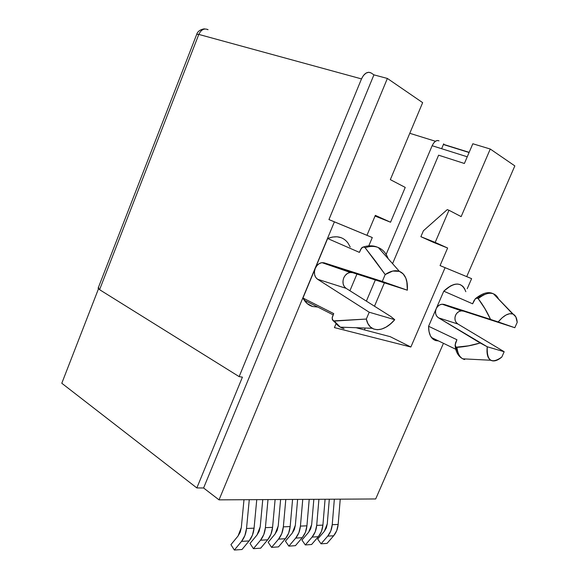 <?xml version="1.0" encoding="UTF-8"?>
<svg xmlns="http://www.w3.org/2000/svg" width="579" height="579" viewBox="0 0 579 579"><rect width="100%" height="100%" fill="white"/><g stroke="black" fill="none" stroke-linecap="round" stroke-linejoin="round"><path stroke-width="0.87" d="M375.235 260.774L385.194 274.562C390.507 270.958 395.24 269.894 399.401 271.377L378.297 247.537C374.396 245.988 370.003 246.046 365.11 247.711L375.235 260.774M343.058 328.387L340.278 327.142L332.303 319.557L332.252 317.256L333.721 313.601L302.955 298.026L304.178 300.154C306.392 303.432 309.222 305.553 312.682 306.523L307.102 303.512L302.955 298.026L327.649 238.519L332.462 237.043L337.043 236.782L341.226 237.716M463.62 359.219L462.744 358.806C459.48 356.946 457.555 353.125 456.969 347.342L455.753 346.944L455.239 346.126L455.535 342.891L455.13 345.728L455.753 346.944L456.969 347.342L468.498 345.829L456.151 347.212L455.065 345.091L456.918 339.728L428.59 326.274C428.569 331.13 429.524 334.879 431.456 337.514L435.857 340.618L438.484 340.915L435.857 340.618L432.781 338.954L430.465 335.907L429.039 331.615L428.59 326.274C428.684 334.315 431.109 339.099 435.857 340.618M456.187 322.445L457.902 324.016L504.171 351.728L501.812 357.048L498.599 359.371L495.537 360.681L492.765 360.912L490.42 360.037L488.618 358.083L487.446 355.13L486.982 351.301L487.25 346.77L504.171 351.728L501.812 357.048C497.441 360.724 493.757 361.788 490.753 360.247C487.612 358.242 486.447 353.755 487.25 346.77L438.513 317.828L436.761 316.206L435.719 313.948L435.509 311.35L436.168 308.759C437.463 306.038 439.461 304.518 442.146 304.199L444.281 304.46L498.215 321.924C503.759 315.389 508.594 312.747 512.712 313.992L493.503 293.835C489.241 292.243 484.153 293.864 478.24 298.699L484.876 308.614L490.558 319.413L484.876 308.614L478.24 298.699L477.132 298.04L475.822 298.38L474.013 300.61L472.616 303.809L443.775 291.172L436.168 308.759L437.594 306.53L439.606 304.945L441.943 304.221L444.281 304.46L498.215 321.924L502.116 317.806L506.003 315.019L509.614 313.724L512.712 313.992C514.557 314.715 515.853 316.322 516.606 318.812L517.206 322.358L514.825 327.721L498.215 321.924C503.759 315.389 508.594 312.747 512.712 313.992L493.503 293.835C489.241 292.243 484.153 293.864 478.24 298.699C483.052 304.988 487.156 311.893 490.558 319.413L514.825 327.721L463.504 311.126L461.21 310.88L458.93 311.567L456.947 313.109M464.647 359.559L462.78 358.828C459.494 356.975 457.562 353.147 456.969 347.342C457.714 354.254 460.276 358.329 464.647 359.559M463.584 287.148C458.756 281.987 452.156 283.326 443.775 291.172L436.168 308.759C438.064 305.126 440.764 303.693 444.281 304.46L463.504 311.126L461.412 310.865C458.785 311.155 456.838 312.617 455.572 315.244C454.262 318.993 455.036 321.917 457.902 324.016L438.513 317.828L487.25 346.77L504.171 351.728L501.812 357.048C491.542 364.307 486.693 360.883 487.25 346.77L480.186 342.992L468.498 345.829M512.712 313.992C515.368 315.092 516.866 317.885 517.206 322.358L515.831 316.901L493.503 293.835C495.725 294.747 497.426 296.535 498.606 299.184C497.426 296.535 495.725 294.747 493.503 293.835C489.241 292.243 484.153 293.864 478.24 298.699L476.799 298.04L475.381 298.699L472.616 303.809L443.775 291.172L450.853 285.758L454.262 284.412L457.432 284.036L460.254 284.622M498.215 321.924L514.825 327.721L517.206 322.358L514.825 327.721L463.504 311.126C460.059 310.366 457.417 311.741 455.572 315.244L454.942 317.741L455.159 320.281M455.572 315.244C454.262 318.993 455.036 321.917 457.902 324.016L438.513 317.828C435.589 315.671 434.807 312.646 436.168 308.759L428.59 326.274L456.918 339.728L455.535 342.891L456.918 339.728L428.59 326.274L436.168 308.759L428.59 326.274M484.196 294.523L477.501 297.744M456.158 347.87L457.634 351.822M462.643 286.142L464.517 288.53L465.827 291.7C461.941 281.763 454.595 281.589 443.775 291.172L472.616 303.809L475.272 298.793L477.132 298.04L478.24 298.699M368.787 245.88L372.29 237.542L328.937 219.571L372.29 237.542L328.937 219.571L366.956 235.313L375.337 215.359L366.956 235.313L372.29 237.542L368.787 245.88L372.29 237.542L334.394 221.851L219.028 499.865L375.691 498.96L443.101 344.129M455.166 316.431L456.165 314.129M392.562 263.648L438.607 155.186L464.387 163.481L472.833 143.758L464.387 163.481L438.607 155.186L392.562 263.648L438.607 155.186L464.387 163.481L472.833 143.758L490.261 149.035L472.833 143.758L490.261 149.035L461.152 216.611L448.971 210.257L435.184 242.406L447.625 248.022L440.062 265.58L466.71 276.617L514.84 165.898L490.261 149.035L461.152 216.611L448.971 210.257L435.184 242.406L420.882 236.695L447.625 248.022L440.062 265.58L466.71 276.617L514.84 165.898L490.261 149.035L514.84 165.898L466.71 276.617L471.61 278.658L467.231 288.711L471.61 278.658L445.092 267.679L410.866 347.016L334.416 327.598L335.936 323.979M349.911 290.752L356.925 274.07M347.907 242.919L350.201 246.987M385.194 274.562L392.728 271.052L399.401 271.377L403.15 273.881L405.807 278.065L407.225 283.623L407.348 290.202L382.278 281.445L385.194 274.562C390.507 270.958 395.24 269.894 399.401 271.377C403.143 272.883 405.611 276.169 406.813 281.242L407.348 290.202L352.633 272.687L407.348 290.202L382.278 281.445L385.194 274.562L365.11 247.711L385.194 274.562L382.278 281.445L324.334 262.88L321.758 262.685L319.167 263.648L316.894 265.638L315.251 268.388L327.649 238.519L359.414 252.386L361.499 248.08L362.686 247.182L364.017 247.016L365.11 247.711L364.017 247.016L362.686 247.182L360.652 249.433L362.251 247.421L364.133 247.045M345.352 275.278L347.559 273.382L350.1 272.477L352.633 272.687L324.334 262.88L321.989 262.656C319.015 263.141 316.771 265.052 315.251 268.388C313.637 273.122 314.411 276.74 317.56 279.237L346.083 288.335L390.912 316.568L394.726 319.695L390.492 323.936L386.063 327.113L381.641 329.082L377.421 329.733L373.607 329.01L370.379 326.932L367.911 323.56L366.326 319.051L334.278 321.092C336.746 325.094 340.003 327.627 344.064 328.684L340.293 327.149L334.278 321.092L333.07 320.694L332.129 318.045L333.721 313.601L302.955 298.026L315.251 268.388L314.455 271.537L314.6 274.663L315.685 277.348L317.56 279.237L369.221 312.226L394.726 319.695C386.475 328.727 378.948 331.586 372.138 328.286C369.272 326.505 367.332 323.429 366.326 319.051L369.221 312.226L394.726 319.695L390.912 316.568L346.083 288.335C342.978 285.917 342.196 282.436 343.752 277.906L343.767 277.869M312.682 306.523L317.755 307.044L312.682 306.523C308.484 305.336 305.242 302.499 302.955 298.026L327.649 238.519L359.414 252.386L360.652 249.433L359.414 252.386L327.649 238.519C336.29 235.19 343.05 236.666 347.928 242.956M467.253 156.786L432.144 145.72C434.25 141.45 436.544 139.821 439.027 140.842L437.348 140.473L435.444 141.269L409.78 133.3L435.451 141.262L433.613 143.114L432.144 145.72L386.027 254.688M334.394 221.851L366.956 235.313L375.337 215.359L390.543 222.227L375.337 215.359L390.543 222.227L405.235 187.415L390.333 179.635L422.648 102.642L387.38 78.447L373.925 74.857L371.146 72.976L368.7 72.259L366 73.135L363.467 75.465L361.499 78.903L239.149 376.625L242.42 377.139L196.838 487.931L203.591 487.988L219.028 499.865L375.691 498.96L219.028 499.865L334.394 221.851L219.028 499.865L203.591 487.988L219.028 499.865M443.471 144.352L469.156 152.342M490.261 149.035L461.152 216.611L448.971 210.257L435.184 242.406L447.625 248.022L440.062 265.58L445.092 267.679L410.866 347.016L390.224 336.674L356.078 327.714M384.391 282.885L374.483 306.219M365.226 328.04L364.43 329.907M328.937 219.571L387.38 78.447L422.648 102.642L390.333 179.635L405.235 187.415L390.543 222.227L375.047 216.047L390.543 222.227L405.235 187.415L390.333 179.635L422.648 102.642L387.38 78.447L328.937 219.571L387.38 78.447L373.925 74.857L203.591 487.988L373.925 74.857L371.146 72.976C367.499 71.253 364.285 73.229 361.499 78.903L198.8 34.414L99.588 289.681L239.149 376.625L242.42 377.139L196.838 487.931L61.794 383.255L98.466 288.856M361.499 78.903L239.149 376.625L242.42 377.139L196.838 487.931L203.591 487.988L373.925 74.857L371.146 72.976C367.499 71.253 364.285 73.229 361.499 78.903L198.8 34.414C201.137 29.594 204.221 28.016 208.064 29.674C204.221 28.016 201.137 29.594 198.8 34.414L99.588 289.681L239.149 376.625L361.499 78.903L198.8 34.414L99.588 289.681L239.149 376.625M375.322 279.975L366.377 301.116M441.618 148.709L443.695 143.824M410.866 347.016L390.224 336.674L410.866 347.016L334.416 327.598L410.866 347.016L445.092 267.679L471.61 278.658L445.092 267.679M440.062 265.58L471.61 278.658L467.231 288.711M196.838 487.931L61.794 383.255L196.838 487.931L203.591 487.988M98.835 287.915L98.213 288.06M98.155 288.118L99.588 289.681M433.483 242.377L447.625 248.022L420.882 236.695L433.483 242.377M448.971 210.257L447.249 209.627L448.971 210.257L447.249 209.627L423.415 230.76L420.882 236.695L447.625 248.022M420.882 236.695L423.415 230.76L447.249 209.627L423.415 230.76L420.882 236.695L435.184 242.406M297.62 499.409L295.348 525.247L292.257 533.107L294.349 529.553L295.348 525.247L297.62 499.409L295.348 525.247L292.257 533.107L285.447 541.141L288.863 546.135L295.71 538.086L302.252 537.688C304.909 534.489 306.472 530.53 306.928 525.819L300.421 526.108L302.759 499.38L300.421 526.108C299.958 530.863 298.388 534.858 295.71 538.086L302.252 537.688L295.435 545.664L288.863 546.135L295.71 538.086L302.252 537.688L295.435 545.664L288.863 546.135L295.71 538.086L298.902 532.673L300.421 526.108L302.759 499.38M309.215 499.344L306.928 525.819L309.215 499.344L306.928 525.819L300.421 526.108C299.958 530.863 298.388 534.858 295.71 538.086M306.928 525.819L305.423 532.325L302.252 537.688C304.909 534.489 306.472 530.53 306.928 525.819L300.421 526.108M288.863 546.135L285.447 541.141L292.257 533.107L285.447 541.141L288.863 546.135L295.435 545.664L302.252 537.688M313.84 499.315L311.676 524.552L308.65 532.224L310.706 528.757L311.676 524.552L313.84 499.315L311.676 524.552L308.65 532.224L301.934 540.077L305.328 544.948L312.081 537.088L318.32 536.704C320.947 533.577 322.474 529.713 322.908 525.11L316.706 525.385L318.92 499.286L316.706 525.385C316.264 530.031 314.723 533.932 312.081 537.088L318.32 536.704L311.603 544.499L305.328 544.948L312.081 537.088L318.32 536.704L311.603 544.499L305.328 544.948L312.081 537.088L315.222 531.797L316.706 525.385L318.92 499.286M325.08 499.257L322.908 525.11L325.08 499.257L322.908 525.11L316.706 525.385C316.264 530.031 314.723 533.932 312.081 537.088M322.908 525.11L321.439 531.464L318.32 536.704C320.947 533.577 322.474 529.713 322.908 525.11L316.706 525.385M305.328 544.948L301.934 540.077L308.65 532.224L301.934 540.077L305.328 544.948L311.603 544.499L318.32 536.704M329.313 499.228L327.258 523.886L324.291 531.384L326.31 527.99L327.258 523.886L329.313 499.228L327.258 523.886L324.291 531.384L317.668 539.063L321.048 543.819L327.707 536.132L333.663 535.77C336.247 532.709 337.745 528.938 338.165 524.436L332.237 524.697L334.344 499.199L332.237 524.697C331.818 529.235 330.305 533.049 327.707 536.132L333.663 535.77L327.041 543.391L321.048 543.819L327.707 536.132L333.663 535.77L327.041 543.391L321.048 543.819L327.707 536.132L330.797 530.965L332.237 524.697L334.344 499.199M340.228 499.163L338.165 524.436L340.228 499.163L338.165 524.436L332.237 524.697C331.818 529.235 330.305 533.049 327.707 536.132M338.165 524.436L336.732 530.646L333.663 535.77C336.247 532.709 337.745 528.938 338.165 524.436L332.237 524.697M321.048 543.819L317.668 539.063L324.291 531.384L317.668 539.063L321.048 543.819L327.041 543.391L333.663 535.77M280.612 499.511L278.217 525.978L275.068 534.026L277.189 530.386L278.217 525.978L280.612 499.511L278.217 525.978L275.068 534.026L268.164 542.255L271.587 547.372L278.535 539.136L285.396 538.716C288.096 535.437 289.688 531.392 290.166 526.557L283.341 526.861L285.802 499.482L283.341 526.861C282.856 531.739 281.249 535.828 278.535 539.136L285.396 538.716L278.485 546.88L271.587 547.372L278.535 539.136L285.396 538.716L278.485 546.88L271.587 547.372L278.535 539.136L281.778 533.592L283.341 526.861L285.802 499.482M292.576 499.438L290.166 526.557L292.576 499.438L290.166 526.557L283.341 526.861C282.856 531.739 281.249 535.828 278.535 539.136M290.166 526.557L288.624 533.223L285.396 538.716C288.096 535.437 289.688 531.392 290.166 526.557L283.341 526.861M271.587 547.372L268.164 542.255L275.068 534.026L268.164 542.255L271.587 547.372L278.485 546.88L285.396 538.716M262.757 499.612L260.224 526.745L257.018 534.996L259.175 531.269L260.224 526.745L262.757 499.612L260.224 526.745L257.018 534.996L250.012 543.428L253.443 548.682L260.492 540.236L267.708 539.794C270.444 536.444 272.065 532.289 272.571 527.339L265.399 527.657L267.997 499.583L265.399 527.657C264.885 532.658 263.25 536.849 260.492 540.236L267.708 539.794L260.695 548.161L253.443 548.682L260.492 540.236L267.708 539.794L260.695 548.161L253.443 548.682L260.492 540.236L263.792 534.555L265.399 527.657L267.997 499.583M275.112 499.539L272.571 527.339L275.112 499.539L272.571 527.339L265.399 527.657C264.885 532.658 263.25 536.849 260.492 540.236M272.571 527.339L270.979 534.171L267.708 539.794C270.444 536.444 272.065 532.289 272.571 527.339L265.399 527.657M253.443 548.682L250.012 543.428L257.018 534.996L250.012 543.428L253.443 548.682L260.695 548.161L267.708 539.794M243.991 499.72L241.313 527.556L238.034 536.016L240.227 532.188L241.313 527.556L243.991 499.72L241.313 527.556L238.034 536.016L230.927 544.658L234.372 550.05L241.523 541.394L249.108 540.931C251.887 537.493 253.544 533.237 254.072 528.157L246.524 528.489L249.274 499.691L246.524 528.489C245.988 533.621 244.316 537.92 241.523 541.394L249.108 540.931L241.993 549.5L234.372 550.05L241.523 541.394L249.108 540.931L241.993 549.5L234.372 550.05L241.523 541.394L244.874 535.568L246.524 528.489L249.274 499.691M256.758 499.648L254.072 528.157L256.758 499.648L254.072 528.157L246.524 528.489C245.988 533.621 244.316 537.92 241.523 541.394M254.072 528.157L252.437 535.162L249.108 540.931C251.887 537.493 253.544 533.237 254.072 528.157L246.524 528.489M234.372 550.05L230.927 544.658L238.034 536.016L230.927 544.658L234.372 550.05L241.993 549.5L249.108 540.931M207.391 29.558L208.064 29.674L207.391 29.558M98.097 288.262L196.766 34.204L198.8 34.414L196.766 34.204C198.235 29.276 205.371 28.53 204.691 28.993M378.297 247.537L399.401 271.377L378.297 247.537C382.842 249.448 386.135 253.161 388.169 258.683C386.135 253.161 382.842 249.448 378.297 247.537C374.396 245.988 370.003 246.046 365.11 247.711C370.003 246.046 374.396 245.988 378.297 247.537C382.842 249.448 386.135 253.161 388.169 258.683M399.401 271.377C405.271 274.041 407.92 280.316 407.348 290.202L382.278 281.445L324.334 262.88C320.476 262.099 317.451 263.93 315.251 268.388C313.637 273.122 314.411 276.74 317.56 279.237L346.083 288.335L390.912 316.568L394.726 319.695C383.739 332.874 369.12 333.135 366.326 319.051L333.41 320.911L332.36 319.709L332.165 317.719L333.721 313.601L302.955 298.026M334.278 321.092L366.326 319.051L369.221 312.226L394.726 319.695M366.326 319.051L369.221 312.226L317.56 279.237L346.083 288.335L344.23 286.511L343.152 283.92L342.985 280.887M346.083 288.335C342.978 285.917 342.196 282.436 343.752 277.906C345.222 274.714 347.407 272.897 350.324 272.456L352.633 272.687L324.334 262.88L382.278 281.445M504.171 351.728L457.902 324.016L504.171 351.728L487.25 346.77M490.558 319.413L444.281 304.46L463.504 311.126L514.825 327.721M457.902 324.016L438.513 317.828L480.186 342.992C472.348 345.41 464.611 346.864 456.969 347.342M498.606 299.184C497.426 296.535 495.725 294.747 493.503 293.835M443.775 291.172L436.168 308.759C434.807 312.646 435.589 315.671 438.513 317.828M343.752 277.906C345.88 273.643 348.84 271.906 352.633 272.687L407.348 290.202M435.451 141.262L409.78 133.3M387.38 78.447L373.925 74.857M466.71 276.617L471.61 278.658M439.027 140.842C436.544 139.821 434.25 141.45 432.144 145.72M366.956 235.313L372.29 237.542M390.543 222.227L375.047 216.047M208.064 29.674C204.221 28.016 201.137 29.594 198.8 34.414L196.722 34.32M317.56 279.237L369.221 312.226M352.633 272.687L324.334 262.88M444.281 304.46L463.504 311.126M372.138 328.286L340.293 327.149L333.352 320.882M333.186 314.875L304.178 300.154M490.753 360.247L462.78 358.828C457.055 355.853 455.42 349.383 455.239 346.126M455.789 349.282L431.456 337.514M475.424 298.663C482.51 293.01 488.415 291.353 493.134 293.698M443.398 144.518L469.084 152.509M377.798 247.349C373.433 245.438 368.62 245.315 363.359 246.994M321.989 262.656L350.324 272.456M461.412 310.865L442.146 304.199"/></g></svg>
